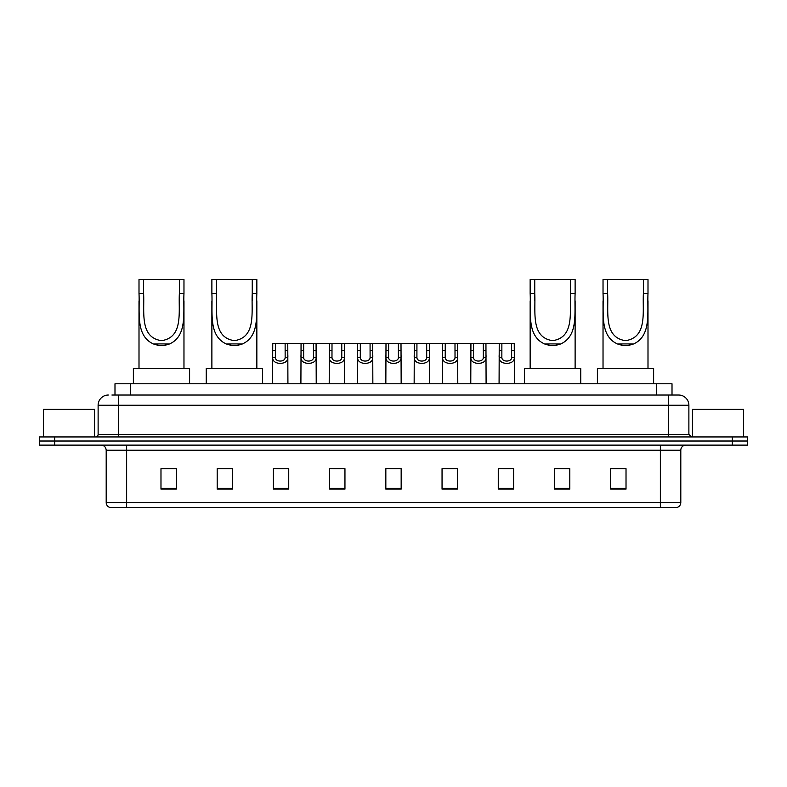 <?xml version="1.0" encoding="UTF-8"?>
<svg xmlns="http://www.w3.org/2000/svg" width="787" height="787" viewBox="0 0 787 787"><rect width="100%" height="100%" fill="white"/><g stroke="black" fill="none" stroke-linecap="round" stroke-linejoin="round"><path stroke-width="1.18" d="M111.921 395.035L118.562 395.035L111.921 395.035L114.991 395.035L114.991 383.79L672.009 383.79L672.009 395.035M108.34 395.035A10.221 10.221 0 0 0 98.119 405.256L98.119 434.385A2.558 2.558 0 0 1 95.561 436.942M688.881 405.256L118.562 405.256L118.562 395.035L678.66 395.035A10.221 10.221 0 0 1 688.881 405.256L688.881 434.385L691.439 436.942M54.677 436.942L39.35 436.942L39.35 441.025L54.677 441.025L39.35 441.025L39.35 445.117L54.677 445.117L54.677 441.025L732.323 441.025L54.677 441.025L54.677 436.942L732.323 436.942L732.323 441.025L747.65 441.025L732.323 441.025L732.323 445.117L54.677 445.117M747.65 436.942L747.65 441.025L747.65 436.942L732.323 436.942M678.502 395.035L675.079 395.035M676.869 507.458L110.131 507.458M109.875 507.458A5.106 5.106 0 0 1 106.196 502.559L126.638 502.559L126.638 507.458L660.362 507.458L660.362 502.559L680.804 502.559L680.804 450.223A5.106 5.106 0 0 1 685.92 445.117M106.196 502.559L106.196 450.223C105.891 447.124 104.189 445.422 101.08 445.117M626.019 489.111L626.019 468.678L610.692 468.678L610.692 489.111L626.019 489.111M569.808 489.111L569.808 468.678L554.481 468.678L554.481 489.111L569.808 489.111M513.596 489.111L513.596 468.678L498.26 468.678L498.26 489.111L513.596 489.111M457.385 489.111L457.385 468.678L442.048 468.678L442.048 489.111L457.385 489.111M176.308 489.111L176.308 468.678L160.981 468.678L160.981 489.111L176.308 489.111M232.519 489.111L232.519 468.678L217.192 468.678L217.192 489.111L232.519 489.111M288.74 489.111L288.74 468.678L273.404 468.678L273.404 489.111L288.74 489.111M344.952 489.111L344.952 468.678L329.615 468.678L329.615 489.111L344.952 489.111M401.163 489.111L401.163 468.678L385.837 468.678L385.837 489.111L401.163 489.111M747.65 445.117L747.65 441.025L747.65 445.117L732.323 445.117M660.362 507.458L676.722 507.458M502.913 468.777L510.576 468.777M333.049 468.777L340.712 468.777M276.424 468.777L284.087 468.777M446.288 468.777L453.951 468.777M389.663 468.777L397.337 468.777M232.519 468.777L217.192 468.777M176.308 468.777L160.981 468.777M569.808 468.777L554.481 468.777M626.019 468.777L610.692 468.777M94.538 436.942L94.538 409.338L43.442 409.338L43.442 436.942M143.598 279.542L183.971 279.542L183.971 293.344C183.056 312.685 187.572 335.606 169.638 343.929C164.208 345.965 158.767 345.965 153.337 343.929C135.433 335.596 139.909 312.823 139.004 293.344L139.004 279.542L143.598 279.542L143.598 300.732M139.004 293.344L143.598 293.344C144.621 311.475 139.23 337.515 161.522 340.663C183.794 337.377 178.324 311.465 179.377 293.344L179.377 279.542M183.971 293.344L179.377 293.344L179.377 300.723M139.004 300.88L139.004 368.464M183.971 300.821L183.971 368.464M189.598 383.79L189.598 368.464L133.377 368.464L133.377 383.79M216.474 279.542L256.847 279.542L256.847 293.344C255.932 312.685 260.448 335.606 242.514 343.929C237.084 345.965 231.644 345.965 226.213 343.929C208.309 335.596 212.775 312.823 211.88 293.344L211.88 279.542L216.474 279.542L216.474 300.732M211.88 293.344L216.474 293.344C217.497 311.475 212.106 337.515 234.388 340.663C256.67 337.377 251.201 311.465 252.253 293.344L252.253 279.542M256.847 293.344L252.253 293.344L252.253 300.723M211.88 300.88L211.88 368.464M256.847 300.821L256.847 368.464M262.474 383.79L262.474 368.464L206.253 368.464L206.253 383.79M534.747 279.542L575.12 279.542L575.12 293.344C574.205 312.685 578.72 335.606 560.787 343.929C555.356 345.965 549.916 345.965 544.486 343.929C526.592 335.596 531.058 312.823 530.153 293.344L530.153 279.542L534.747 279.542L534.747 300.732M530.153 293.344L534.747 293.344C535.77 311.475 530.379 337.515 552.671 340.663C574.943 337.377 569.483 311.465 570.526 293.344L570.526 279.542M575.12 293.344L570.526 293.344L570.526 300.723M530.153 300.88L530.153 368.464M575.12 300.821L575.12 368.464M580.747 383.79L580.747 368.464L524.526 368.464L524.526 383.79M607.623 279.542L647.996 279.542L647.996 293.344C647.081 312.685 651.597 335.606 633.663 343.929C628.233 345.965 622.792 345.965 617.362 343.929C599.458 335.596 603.924 312.823 603.029 293.344L603.029 279.542L607.623 279.542L607.623 300.732M603.029 293.344L607.623 293.344C608.646 311.475 603.255 337.515 625.537 340.663C647.819 337.377 642.349 311.465 643.402 293.344L643.402 279.542M647.996 293.344L643.402 293.344L643.402 300.723M603.029 300.88L603.029 368.464M647.996 300.821L647.996 368.464M653.623 383.79L653.623 368.464L597.402 368.464L597.402 383.79M743.558 436.942L743.558 409.338L692.462 409.338L692.462 436.942M275.381 343.417L275.352 357.652C275.539 362.197 284.973 362.197 285.15 357.652L285.13 343.417L272.745 343.417L272.587 383.79M285.13 343.417L287.767 343.417L287.924 383.79M287.924 355.813L287.776 357.652C288.386 365.266 272.115 365.266 272.725 357.652L272.587 355.813M303.693 343.417L303.664 357.652C303.851 362.197 313.285 362.197 313.462 357.652L313.442 343.417L301.057 343.417L300.9 383.79M313.442 343.417L316.079 343.417L316.226 383.79M316.226 355.813L316.089 357.652C316.699 365.266 300.427 365.266 301.037 357.652L300.9 355.813M332.006 343.417L331.976 357.652C332.153 362.197 341.597 362.197 341.774 357.652L341.755 343.417L329.369 343.417L329.212 383.79M341.755 343.417L344.391 343.417L344.539 383.79M344.539 355.813L344.401 357.652C345.011 365.266 328.74 365.266 329.35 357.652L329.212 355.813M360.318 343.417L360.289 357.652C360.466 362.197 369.91 362.197 370.087 357.652L370.067 343.417L357.682 343.417L357.524 383.79M370.067 343.417L372.704 343.417L372.851 383.79M372.851 355.813L372.713 357.652C373.323 365.266 357.052 365.266 357.662 357.652L357.524 355.813M388.621 343.417L388.601 357.652C388.778 362.197 398.222 362.197 398.399 357.652L398.379 343.417L385.994 343.417L385.837 383.79M398.379 343.417L401.006 343.417L401.163 383.79M401.163 355.813L401.026 357.652C401.636 365.266 385.364 365.266 385.974 357.652L385.837 355.813M416.933 343.417L416.913 357.652C417.09 362.197 426.534 362.197 426.711 357.652L426.682 343.417L414.296 343.417L414.149 383.79M426.682 343.417L429.318 343.417L429.476 383.79M429.476 355.813L429.338 357.652C429.948 365.266 413.677 365.266 414.287 357.652L414.149 355.813M445.245 343.417L445.226 357.652C445.403 362.197 454.847 362.197 455.024 357.652L454.994 343.417L442.609 343.417L442.461 383.79M454.994 343.417L457.631 343.417L457.788 383.79M457.788 355.813L457.65 357.652C458.26 365.266 441.989 365.266 442.599 357.652L442.461 355.813M473.558 343.417L473.538 357.652C473.715 362.197 483.149 362.197 483.336 357.652L483.307 343.417L470.921 343.417L470.774 383.79M483.307 343.417L485.943 343.417L486.1 383.79M486.1 355.813L485.963 357.652C486.573 365.266 470.301 365.266 470.911 357.652L470.774 355.813M501.87 343.417L501.85 357.652C502.027 362.197 511.461 362.197 511.648 357.652L511.619 343.417L499.233 343.417L499.076 383.79M511.619 343.417L514.255 343.417L514.413 383.79M514.413 355.813L514.275 357.652C514.885 365.266 498.614 365.266 499.224 357.652L499.076 355.813M287.767 343.417L301.057 343.417M316.079 343.417L329.369 343.417M344.391 343.417L357.682 343.417M372.704 343.417L385.994 343.417M401.006 343.417L414.296 343.417M429.318 343.417L442.609 343.417M457.631 343.417L470.921 343.417M485.943 343.417L499.233 343.417M130.327 395.035L130.327 383.79M656.673 395.035L656.673 383.79M118.562 436.942L118.562 405.256L98.119 405.256M98.119 434.385L688.881 434.385M668.438 395.035L668.438 436.942M660.362 445.117L660.362 450.223L106.196 450.223M680.804 450.223L660.362 450.223L660.362 502.559L126.638 502.559L126.638 445.117M401.163 488.402L385.837 488.402M344.952 488.402L329.615 488.402M288.74 488.402L273.404 488.402M232.519 488.402L217.192 488.402M176.308 488.402L160.981 488.402M457.385 488.402L442.048 488.402M513.596 488.402L498.26 488.402M569.808 488.402L554.481 488.402M626.019 488.402L610.692 488.402M153.337 343.929L169.638 343.929M226.213 343.929L242.514 343.929M544.486 343.929L560.787 343.929M617.362 343.929L633.663 343.929M287.776 357.652L285.15 357.652M275.352 357.652L272.725 357.652M275.381 350.431L272.745 350.431M287.767 350.431L285.13 350.431M316.089 357.652L313.462 357.652M303.664 357.652L301.037 357.652M303.693 350.431L301.057 350.431M316.079 350.431L313.442 350.431M344.401 357.652L341.774 357.652M331.976 357.652L329.35 357.652M332.006 350.431L329.369 350.431M344.391 350.431L341.755 350.431M372.713 357.652L370.087 357.652M360.289 357.652L357.662 357.652M360.318 350.431L357.682 350.431M372.704 350.431L370.067 350.431M401.026 357.652L398.399 357.652M388.601 357.652L385.974 357.652M388.621 350.431L385.994 350.431M401.006 350.431L398.379 350.431M429.338 357.652L426.711 357.652M416.913 357.652L414.287 357.652M416.933 350.431L414.296 350.431M429.318 350.431L426.682 350.431M457.65 357.652L455.024 357.652M445.226 357.652L442.599 357.652M445.245 350.431L442.609 350.431M457.631 350.431L454.994 350.431M485.963 357.652L483.336 357.652M473.538 357.652L470.911 357.652M473.558 350.431L470.921 350.431M485.943 350.431L483.307 350.431M514.275 357.652L511.648 357.652M501.85 357.652L499.224 357.652M501.87 350.431L499.233 350.431M514.255 350.431L511.619 350.431M677.125 507.458C679.437 506.641 680.666 505.008 680.804 502.559"/></g></svg>
